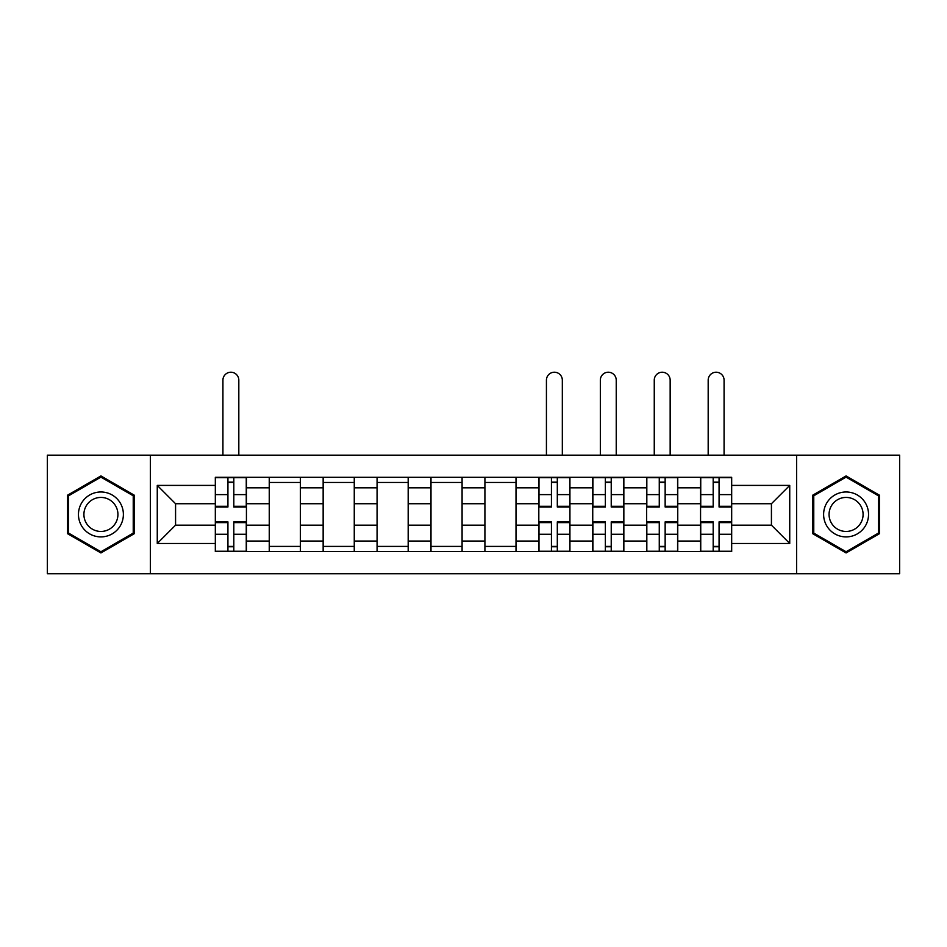 <?xml version="1.0" encoding="UTF-8"?>
<svg xmlns="http://www.w3.org/2000/svg" width="947" height="947" viewBox="0 0 947 947"><rect width="100%" height="100%" fill="white"/><g stroke="black" fill="none" stroke-linecap="round" stroke-linejoin="round"><path stroke-width="1.42" d="M796.652 573.716L899.65 573.716L899.65 455.164L47.35 455.164L47.35 573.716L796.652 573.716L796.652 455.164M269.244 551.592L269.244 487.823L246.433 487.823L246.433 551.592M246.433 487.823L246.433 477.288M269.244 487.823L269.244 477.288M300.341 477.288L300.341 551.592M323.152 551.592L323.152 477.288M354.261 477.288L354.261 551.592M377.072 551.592L377.072 477.288M408.181 477.288L408.181 551.592M430.992 551.592L430.992 477.288M462.089 477.288L462.089 551.592M484.911 551.592L484.911 477.288M516.008 477.288L516.008 551.592M538.819 551.592L538.819 477.288M569.928 477.288L569.928 551.592M592.739 551.592L592.739 477.288M623.848 477.288L623.848 551.592M646.659 551.592L646.659 477.288M677.756 477.288L677.756 551.592M700.567 551.592L700.567 477.288M700.567 525.159L677.756 525.159M646.659 525.159L623.848 525.159M592.739 525.159L569.928 525.159M538.819 525.159L516.008 525.159M484.911 525.159L462.089 525.159M430.992 525.159L408.181 525.159M377.072 525.159L354.261 525.159M323.152 525.159L300.341 525.159M269.244 525.159L246.433 525.159M700.567 503.733L677.756 503.733M646.659 503.733L623.848 503.733M592.739 503.733L569.928 503.733M538.819 503.733L516.008 503.733M484.911 503.733L462.089 503.733M430.992 503.733L408.181 503.733M377.072 503.733L354.261 503.733M323.152 503.733L300.341 503.733M269.244 503.733L246.433 503.733M175.574 525.159L215.324 525.159L215.324 503.733L175.574 503.733L175.574 525.159L157.261 543.471L157.261 485.409L215.324 485.409L215.324 503.733M731.676 503.733L731.676 525.159L771.426 525.159L771.426 503.733L731.676 503.733L731.676 477.288L215.324 477.288L215.324 485.409M731.676 485.409L789.739 485.409L789.739 543.471L731.676 543.471L731.676 525.159M215.324 525.159L215.324 551.592L731.676 551.592L731.676 543.471M215.324 543.471L157.261 543.471M150.348 573.716L150.348 455.164M134.273 495.186L100.927 475.927L67.568 495.186L67.568 533.694L100.927 552.953L134.273 533.694L134.273 495.186M879.432 495.186L846.073 475.927L812.727 495.186L812.727 533.694L846.073 552.953L879.432 533.694L879.432 495.186M233.814 546.407L227.931 546.407M227.931 482.473L233.814 482.473M300.341 546.407L269.244 546.407M269.244 482.473L300.341 482.473M354.261 546.407L323.152 546.407M323.152 482.473L354.261 482.473M408.181 546.407L377.072 546.407M377.072 482.473L408.181 482.473M462.089 546.407L430.992 546.407M430.992 482.473L462.089 482.473M516.008 546.407L484.911 546.407M484.911 482.473L516.008 482.473M557.31 546.407L551.438 546.407M551.438 482.473L557.31 482.473M611.229 546.407L605.358 546.407M605.358 482.473L611.229 482.473M665.149 546.407L659.266 546.407M659.266 482.473L665.149 482.473M719.069 546.407L713.186 546.407M713.186 482.473L719.069 482.473M157.261 485.409L175.574 503.733M771.426 525.159L789.739 543.471M771.426 503.733L789.739 485.409M238.822 455.164L238.822 380.173A7.955 7.955 0 0 0 230.879 372.218A7.955 7.955 0 0 0 222.924 380.173L222.924 455.164M233.814 507.012L233.814 477.631L246.256 477.631L246.256 507.012L233.814 507.012M227.931 482.13L233.814 482.13M227.931 477.631L215.49 477.631L215.49 507.012L227.931 507.012L227.931 477.631L233.814 477.631M227.931 521.868L227.931 551.249L215.49 551.249L215.49 521.868L227.931 521.868M233.814 546.762L227.931 546.762M233.814 551.249L246.256 551.249L246.256 521.868L233.814 521.868L233.814 551.249L227.931 551.249M81.466 525.68A22.468 22.468 0 0 0 112.148 533.895A22.468 22.468 0 0 0 120.376 503.212A22.468 22.468 0 0 0 89.693 494.985A22.468 22.468 0 0 0 81.466 525.68M86.189 522.945A17.01 17.01 0 0 0 109.426 529.172A17.01 17.01 0 0 0 115.652 505.935A17.01 17.01 0 0 0 92.415 499.708A17.01 17.01 0 0 0 86.189 522.945M100.927 477.122L133.231 495.79L133.231 533.102L100.927 551.758L68.61 533.102L68.61 495.79L100.927 477.122M826.624 525.68A22.468 22.468 0 0 0 857.307 533.895A22.468 22.468 0 0 0 865.534 503.212A22.468 22.468 0 0 0 834.852 494.985A22.468 22.468 0 0 0 826.624 525.68M831.348 522.945A17.01 17.01 0 0 0 854.585 529.172A17.01 17.01 0 0 0 860.811 505.935A17.01 17.01 0 0 0 837.574 499.708A17.01 17.01 0 0 0 831.348 522.945M846.073 477.122L878.39 495.79L878.39 533.102L846.073 551.758L813.769 533.102L813.769 495.79L846.073 477.122M562.329 455.164L562.329 380.173A7.955 7.955 0 0 0 554.374 372.218A7.955 7.955 0 0 0 546.431 380.173L546.431 455.164M557.31 507.012L557.31 477.631L569.751 477.631L569.751 507.012L557.31 507.012M551.438 482.13L557.31 482.13M551.438 477.631L538.997 477.631L538.997 507.012L551.438 507.012L551.438 477.631L557.31 477.631M551.438 521.868L551.438 551.249L538.997 551.249L538.997 521.868L551.438 521.868M557.31 546.762L551.438 546.762M557.31 551.249L569.751 551.249L569.751 521.868L557.31 521.868L557.31 551.249L551.438 551.249M616.237 455.164L616.237 380.173A7.955 7.955 0 0 0 608.294 372.218A7.955 7.955 0 0 0 600.339 380.173L600.339 455.164M611.229 507.012L611.229 477.631L623.671 477.631L623.671 507.012L611.229 507.012M605.358 482.13L611.229 482.13M605.358 477.631L592.917 477.631L592.917 507.012L605.358 507.012L605.358 477.631L611.229 477.631M605.358 521.868L605.358 551.249L592.917 551.249L592.917 521.868L605.358 521.868M611.229 546.762L605.358 546.762M611.229 551.249L623.671 551.249L623.671 521.868L611.229 521.868L611.229 551.249L605.358 551.249M670.156 455.164L670.156 380.173A7.955 7.955 0 0 0 662.213 372.218A7.955 7.955 0 0 0 654.259 380.173L654.259 455.164M665.149 507.012L665.149 477.631L677.59 477.631L677.59 507.012L665.149 507.012M659.266 482.13L665.149 482.13M659.266 477.631L646.825 477.631L646.825 507.012L659.266 507.012L659.266 477.631L665.149 477.631M659.266 521.868L659.266 551.249L646.825 551.249L646.825 521.868L659.266 521.868M665.149 546.762L659.266 546.762M665.149 551.249L677.59 551.249L677.59 521.868L665.149 521.868L665.149 551.249L659.266 551.249M724.076 455.164L724.076 380.173A7.955 7.955 0 0 0 716.121 372.218A7.955 7.955 0 0 0 708.178 380.173L708.178 455.164M719.069 507.012L719.069 477.631L731.51 477.631L731.51 507.012L719.069 507.012M713.186 482.13L719.069 482.13M713.186 477.631L700.744 477.631L700.744 507.012L713.186 507.012L713.186 477.631L719.069 477.631M713.186 521.868L713.186 551.249L700.744 551.249L700.744 521.868L713.186 521.868M719.069 546.762L713.186 546.762M719.069 551.249L731.51 551.249L731.51 521.868L719.069 521.868L719.069 551.249L713.186 551.249M646.659 487.823L623.848 487.823M592.739 487.823L569.928 487.823M538.819 487.823L516.008 487.823M484.911 487.823L462.089 487.823M430.992 487.823L408.181 487.823M377.072 487.823L354.261 487.823M323.152 487.823L300.341 487.823M700.567 487.823L677.756 487.823M646.659 541.057L623.848 541.057M592.739 541.057L569.928 541.057M538.819 541.057L516.008 541.057M484.911 541.057L462.089 541.057M430.992 541.057L408.181 541.057M377.072 541.057L354.261 541.057M323.152 541.057L300.341 541.057M269.244 541.057L246.433 541.057M700.567 541.057L677.756 541.057M233.814 506.278L246.256 506.278M233.814 494.606L246.256 494.606M215.49 506.278L227.931 506.278M215.49 494.606L227.931 494.606M227.931 522.602L215.49 522.602M227.931 534.274L215.49 534.274M246.256 522.602L233.814 522.602M246.256 534.274L233.814 534.274M557.31 506.278L569.751 506.278M557.31 494.606L569.751 494.606M538.997 506.278L551.438 506.278M538.997 494.606L551.438 494.606M551.438 522.602L538.997 522.602M551.438 534.274L538.997 534.274M569.751 522.602L557.31 522.602M569.751 534.274L557.31 534.274M611.229 506.278L623.671 506.278M611.229 494.606L623.671 494.606M592.917 506.278L605.358 506.278M592.917 494.606L605.358 494.606M605.358 522.602L592.917 522.602M605.358 534.274L592.917 534.274M623.671 522.602L611.229 522.602M623.671 534.274L611.229 534.274M665.149 506.278L677.59 506.278M665.149 494.606L677.59 494.606M646.825 506.278L659.266 506.278M646.825 494.606L659.266 494.606M659.266 522.602L646.825 522.602M659.266 534.274L646.825 534.274M677.59 522.602L665.149 522.602M677.59 534.274L665.149 534.274M719.069 506.278L731.51 506.278M719.069 494.606L731.51 494.606M700.744 506.278L713.186 506.278M700.744 494.606L713.186 494.606M713.186 522.602L700.744 522.602M713.186 534.274L700.744 534.274M731.51 522.602L719.069 522.602M731.51 534.274L719.069 534.274"/></g></svg>
